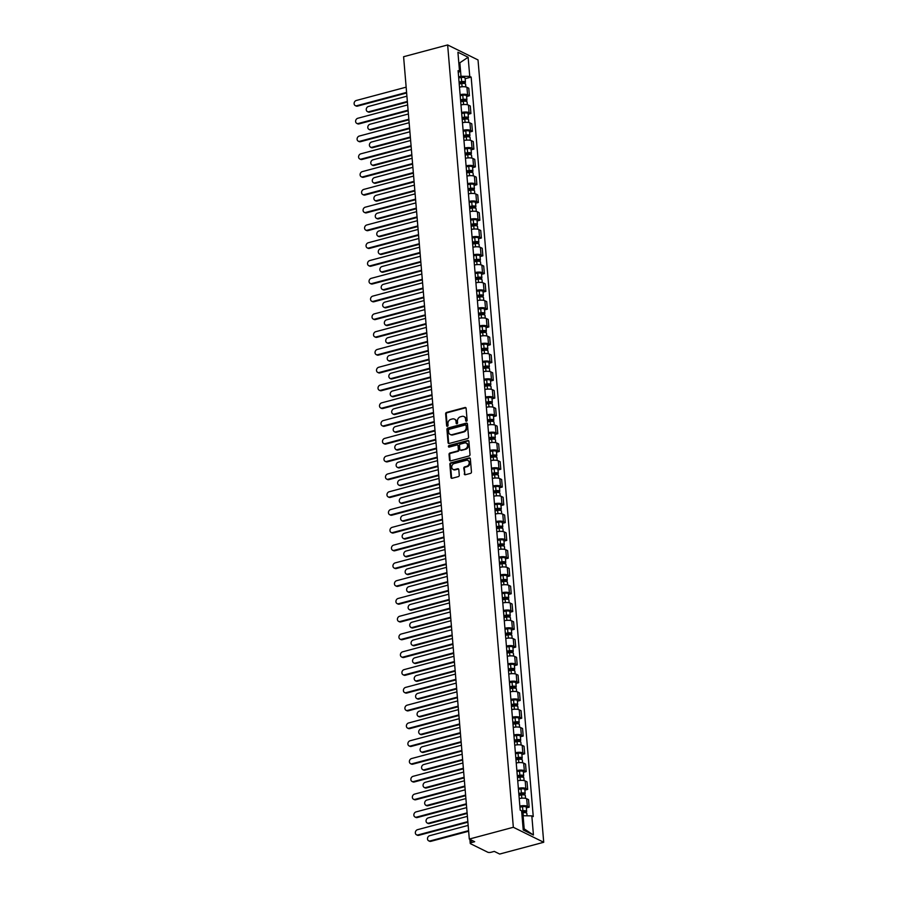 <?xml version="1.0" encoding="UTF-8"?>
<svg xmlns="http://www.w3.org/2000/svg" width="899" height="899" viewBox="0 0 899 899"><rect width="100%" height="100%" fill="white"/><g stroke="black" fill="none" stroke-linecap="round" stroke-linejoin="round"><path stroke-width="1.35" d="M466.469 421.215A0.832 0.685 -63.7 0 0 467.12 420.238L466.12 408.348A1.191 0.989 -63.7 0 0 464.997 407.505L446.556 412.439A1.191 0.989 -63.7 0 0 445.634 413.832L446.623 425.721A0.832 0.685 -63.7 0 0 448.062 425.339L447.938 423.8A3.81 3.158 -63.7 0 1 450.916 419.339L452.444 418.934A3.81 3.158 -63.7 0 1 454.433 419.103A3.81 3.158 -63.7 0 1 456.029 421.631L456.153 423.171A0.832 0.685 -63.7 0 0 457.591 422.788L457.456 421.249A3.81 3.158 -63.7 0 1 460.434 416.799L461.974 416.383A3.81 3.158 -63.7 0 1 463.963 416.552A3.81 3.158 -63.7 0 1 465.558 419.091L465.682 420.631A0.832 0.685 -63.7 0 0 466.469 421.215M464.244 473.908A1.191 0.989 -63.7 0 0 465.356 474.751L470.525 473.368A1.191 0.989 -63.7 0 0 471.458 471.975L470.357 458.771A1.191 0.989 -63.7 0 0 469.233 457.917L450.792 462.85A1.191 0.989 -63.7 0 0 449.86 464.244L450.972 477.448A1.191 0.989 -63.7 0 0 452.085 478.29L458.344 476.627A1.191 0.989 -63.7 0 0 459.265 475.234L458.793 469.581A1.191 0.989 -63.7 0 0 457.681 468.739L454.579 469.559A3.18 2.641 -63.7 0 1 454.074 463.581L466.21 460.333A3.18 2.641 -63.7 0 1 466.716 466.323L464.693 466.862A1.191 0.989 -63.7 0 0 463.76 468.255L464.85 474.2A1.191 0.989 -63.7 0 0 465.075 474.784M513.34 827.282L469.3 839.059L403.595 56.727L447.646 44.95L513.34 827.282L543.715 842.273L478.021 59.941L447.646 44.95M467.604 438.566A1.191 0.989 -63.7 0 0 468.536 437.172L467.435 423.968A1.191 0.989 -63.7 0 0 466.311 423.114L447.871 428.048A1.191 0.989 -63.7 0 0 446.938 429.441L448.05 442.645A1.191 0.989 -63.7 0 0 449.163 443.488L467.604 438.566M468.896 441.364L469.997 454.568A1.191 0.989 -63.7 0 1 469.064 455.962L450.624 460.895A1.191 0.989 -63.7 0 1 449.511 460.052L449.039 454.4A1.191 0.989 -63.7 0 1 449.961 453.006L457.445 451.006A1.191 0.989 -63.7 0 0 458.378 449.612L458.063 445.859A1.191 0.989 -63.7 0 0 456.939 445.016L449.152 447.095A0.832 0.685 -63.7 0 1 449.028 445.533L467.772 440.521A1.191 0.989 -63.7 0 1 468.896 441.364M469.3 839.059L474.672 841.711L471.436 842.577A2.427 0.798 175.2 0 0 470.233 843.386A2.427 0.798 175.2 0 0 470.559 843.734L487.752 852.218A2.427 0.798 175.2 0 0 491.056 852.263L494.293 851.398L499.675 854.05L543.715 842.273M460.119 94.698A5.574 1.832 -4.8 0 1 467.57 94.833L466.941 87.315A5.574 1.832 175.2 0 0 459.49 87.181M466.941 87.315L468.784 88.226L469.424 95.755L466.637 96.496M467.57 94.833L469.424 95.755M468.132 114.285L470.919 113.532L470.278 106.015L468.424 105.093A5.574 1.832 175.2 0 0 460.985 104.958M461.614 112.487A5.574 1.832 -4.8 0 1 469.064 112.622L470.919 113.532M469.615 132.063L472.413 131.321L471.773 123.792L469.919 122.882A5.574 1.832 175.2 0 0 462.479 122.747M463.109 130.276A5.574 1.832 -4.8 0 1 470.559 130.411L472.413 131.321M471.11 149.852L473.897 149.11L473.267 141.581L471.413 140.671A5.574 1.832 175.2 0 0 463.974 140.536M464.603 148.054A5.574 1.832 -4.8 0 1 472.054 148.189L473.897 149.11M472.604 167.641L475.391 166.888L474.762 159.37L472.908 158.449A5.574 1.832 175.2 0 0 465.468 158.325M466.098 165.843A5.574 1.832 -4.8 0 1 473.537 165.978L475.391 166.888M474.099 185.419L476.886 184.677L476.256 177.148L474.402 176.238A5.574 1.832 175.2 0 0 466.952 176.103M467.592 183.632A5.574 1.832 -4.8 0 1 475.032 183.767L476.886 184.677M475.593 203.208L478.38 202.466L477.751 194.937L475.897 194.027A5.574 1.832 175.2 0 0 468.446 193.892M469.087 201.421A5.574 1.832 -4.8 0 1 476.526 201.545L478.38 202.466M477.088 220.997L479.875 220.244L479.246 212.726L477.391 211.816A5.574 1.832 175.2 0 0 469.941 211.681M470.57 219.199A5.574 1.832 -4.8 0 1 478.021 219.334L479.875 220.244M478.583 238.786L481.37 238.033L480.74 230.515L478.886 229.593A5.574 1.832 175.2 0 0 471.436 229.459M472.065 236.988A5.574 1.832 -4.8 0 1 479.515 237.122L481.37 238.033M480.077 256.563L482.864 255.822L482.235 248.293L480.381 247.382A5.574 1.832 175.2 0 0 472.93 247.247M473.559 254.777A5.574 1.832 -4.8 0 1 481.01 254.911L482.864 255.822M481.572 274.352L484.359 273.611L483.718 266.082L481.875 265.171A5.574 1.832 175.2 0 0 474.425 265.036M475.054 272.554A5.574 1.832 -4.8 0 1 482.505 272.689L484.359 273.611M483.066 292.141L485.853 291.388L485.213 283.87L483.37 282.949A5.574 1.832 175.2 0 0 475.919 282.814M476.549 290.343A5.574 1.832 -4.8 0 1 483.999 290.478L485.853 291.388M484.55 309.919L487.348 309.177L486.707 301.648L484.853 300.738A5.574 1.832 175.2 0 0 477.414 300.603M478.043 308.132A5.574 1.832 -4.8 0 1 485.494 308.267L487.348 309.177M486.044 327.708L488.831 326.966L488.202 319.437L486.348 318.527A5.574 1.832 175.2 0 0 478.909 318.392M479.538 325.91A5.574 1.832 -4.8 0 1 486.988 326.045L488.831 326.966M487.539 345.497L490.326 344.744L489.697 337.226L487.842 336.305A5.574 1.832 175.2 0 0 480.403 336.181M481.032 343.699A5.574 1.832 -4.8 0 1 488.472 343.834L490.326 344.744M489.034 363.275L491.82 362.533L491.191 355.004L489.337 354.094A5.574 1.832 175.2 0 0 481.886 353.959M482.527 361.488A5.574 1.832 -4.8 0 1 489.966 361.623L491.82 362.533M490.528 381.064L493.315 380.322L492.686 372.793L490.832 371.883A5.574 1.832 175.2 0 0 483.381 371.748M484.022 379.277A5.574 1.832 -4.8 0 1 491.461 379.4L493.315 380.322M492.023 398.853L494.81 398.1L494.18 390.582L492.326 389.672A5.574 1.832 175.2 0 0 484.876 389.537M485.505 397.055A5.574 1.832 -4.8 0 1 492.955 397.189L494.81 398.1M493.517 416.63L496.304 415.889L495.675 408.371L493.821 407.449A5.574 1.832 175.2 0 0 486.37 407.314M487 414.844A5.574 1.832 -4.8 0 1 494.45 414.978L496.304 415.889M495.012 434.419L497.799 433.678L497.169 426.148L495.315 425.238A5.574 1.832 175.2 0 0 487.865 425.103M488.494 432.633A5.574 1.832 -4.8 0 1 495.945 432.767L497.799 433.678M496.506 452.208L499.293 451.467L498.664 443.937L496.81 443.027A5.574 1.832 175.2 0 0 489.359 442.892M489.989 450.41A5.574 1.832 -4.8 0 1 497.439 450.545L499.293 451.467M498.001 469.997L500.788 469.244L500.147 461.726L498.304 460.805A5.574 1.832 175.2 0 0 490.854 460.67M491.483 468.199A5.574 1.832 -4.8 0 1 498.934 468.334L500.788 469.244M499.496 487.775L502.283 487.033L501.642 479.504L499.788 478.594A5.574 1.832 175.2 0 0 492.349 478.459M492.978 485.988A5.574 1.832 -4.8 0 1 500.428 486.123L502.283 487.033M500.979 505.564L503.766 504.822L503.137 497.293L501.282 496.383A5.574 1.832 175.2 0 0 493.843 496.248M494.472 503.766A5.574 1.832 -4.8 0 1 501.923 503.901L503.766 504.822M502.474 523.353L505.26 522.6L504.631 515.082L502.777 514.161A5.574 1.832 175.2 0 0 495.338 514.026M495.967 521.555A5.574 1.832 -4.8 0 1 503.406 521.69L505.26 522.6M503.968 541.131L506.755 540.389L506.126 532.86L504.272 531.95A5.574 1.832 175.2 0 0 496.821 531.815M497.462 539.344A5.574 1.832 -4.8 0 1 504.901 539.479L506.755 540.389M505.463 558.92L508.25 558.178L507.62 550.649L505.766 549.739A5.574 1.832 175.2 0 0 498.316 549.604M498.956 557.122A5.574 1.832 -4.8 0 1 506.395 557.256L508.25 558.178M506.957 576.709L509.744 575.956L509.115 568.438L507.261 567.527A5.574 1.832 175.2 0 0 499.81 567.393M500.44 574.911A5.574 1.832 -4.8 0 1 507.89 575.045L509.744 575.956M508.452 594.486L511.239 593.745L510.61 586.227L508.755 585.305A5.574 1.832 175.2 0 0 501.305 585.17M501.934 592.699A5.574 1.832 -4.8 0 1 509.385 592.834L511.239 593.745M509.947 612.275L512.733 611.534L512.104 604.004L510.25 603.094A5.574 1.832 175.2 0 0 502.799 602.959M503.429 610.488A5.574 1.832 -4.8 0 1 510.879 610.623L512.733 611.534M511.441 630.064L514.228 629.322L513.599 621.793L511.745 620.883A5.574 1.832 175.2 0 0 504.294 620.748M504.923 628.266A5.574 1.832 -4.8 0 1 512.374 628.401L514.228 629.322M512.936 647.853L515.723 647.1L515.082 639.582L513.239 638.661A5.574 1.832 175.2 0 0 505.789 638.526M506.418 646.055A5.574 1.832 -4.8 0 1 513.868 646.19L515.723 647.1M514.43 665.631L517.217 664.889L516.577 657.36L514.722 656.45A5.574 1.832 175.2 0 0 507.283 656.315M507.913 663.844A5.574 1.832 -4.8 0 1 515.363 663.979L517.217 664.889M515.914 683.42L518.701 682.678L518.071 675.149L516.217 674.239A5.574 1.832 175.2 0 0 508.778 674.104M509.407 681.622A5.574 1.832 -4.8 0 1 516.858 681.757L518.701 682.678M517.408 701.209L520.195 700.456L519.566 692.938L517.712 692.016A5.574 1.832 175.2 0 0 510.272 691.882M510.902 699.411A5.574 1.832 -4.8 0 1 518.352 699.546L520.195 700.456M518.903 718.986L521.69 718.245L521.06 710.716L519.206 709.805A5.574 1.832 175.2 0 0 511.756 709.671M512.396 717.2A5.574 1.832 -4.8 0 1 519.836 717.335L521.69 718.245M520.397 736.775L523.184 736.034L522.555 728.505L520.701 727.594A5.574 1.832 175.2 0 0 513.25 727.46M513.891 734.977A5.574 1.832 -4.8 0 1 521.33 735.112L523.184 736.034M521.892 754.564L524.679 753.811L524.05 746.294L522.195 745.372A5.574 1.832 175.2 0 0 514.745 745.249M515.385 752.766A5.574 1.832 -4.8 0 1 522.825 752.901L524.679 753.811M523.387 772.342L526.173 771.6L525.544 764.083L523.69 763.161A5.574 1.832 175.2 0 0 516.24 763.026M516.869 770.555A5.574 1.832 -4.8 0 1 524.319 770.69L526.173 771.6M524.881 790.131L527.668 789.389L527.039 781.86L525.185 780.95A5.574 1.832 175.2 0 0 517.734 780.815M518.363 788.344A5.574 1.832 -4.8 0 1 525.814 788.468L527.668 789.389M526.376 807.92L529.163 807.178L528.533 799.649L526.679 798.739A5.574 1.832 175.2 0 0 519.229 798.604M519.858 806.122A5.574 1.832 -4.8 0 1 527.308 806.257L529.163 807.178M458.625 76.921L460.985 76.28L459.883 63.177L458.793 62.638M458.861 63.447L468.132 57.244L469.739 76.393L460.985 76.28M458.299 72.999L459.524 71.358L457.917 52.209L468.132 57.244M523.094 828.327L524.184 828.867L523.083 815.753L531.826 815.865L533.253 816.573L471.166 77.1L469.739 76.393M531.826 815.865L533.433 835.014L523.229 829.979L521.622 810.831L520.195 810.123L458.097 70.65L459.524 71.358M523.083 815.753L522.061 816.022M465.143 78.707L471.166 77.1M524.184 828.867L533.433 835.014M466.379 421.238A0.832 0.685 -63.7 0 1 466.289 420.923L466.165 419.383A3.81 3.158 -63.7 0 0 464.569 416.855A3.81 3.158 -63.7 0 0 464.255 416.72M454.725 419.271A3.81 3.158 -63.7 0 1 455.04 419.395A3.81 3.158 -63.7 0 1 456.636 421.934L456.759 423.474A0.832 0.685 -63.7 0 0 456.861 423.777M465.896 407.775A1.191 0.989 -63.7 0 0 465.603 407.809L447.163 412.742A1.191 0.989 -63.7 0 0 446.241 414.136L447.23 426.025A0.832 0.685 -63.7 0 0 447.331 426.328M467.199 423.384A1.191 0.989 -63.7 0 0 466.918 423.418L448.477 428.351A1.191 0.989 -63.7 0 0 447.545 429.744L448.657 442.949A1.191 0.989 -63.7 0 0 448.882 443.522M466.098 425.575A0.832 0.685 -63.7 0 0 465.311 424.991L449.129 429.317A0.832 0.685 -63.7 0 0 448.477 430.295L448.612 431.913A3.81 3.158 -63.7 0 0 450.208 434.453A3.81 3.158 -63.7 0 0 452.197 434.622L463.255 431.655A3.81 3.158 -63.7 0 0 466.233 427.205L466.098 425.575L466.705 425.879A0.832 0.685 -63.7 0 0 466.008 425.272M450.523 434.577A3.81 3.158 -63.7 0 0 450.815 434.745A3.81 3.158 -63.7 0 0 452.804 434.914L452.197 434.622M466.705 425.879L466.839 427.497A3.81 3.158 -63.7 0 1 463.862 431.958L452.804 434.914M457.838 445.286A1.191 0.989 -63.7 0 1 458.67 446.162L458.984 449.916A1.191 0.989 -63.7 0 1 458.052 451.309L450.579 453.31A1.191 0.989 -63.7 0 0 449.646 454.703L450.118 460.344A1.191 0.989 -63.7 0 0 450.343 460.929M468.66 440.791A1.191 0.989 -63.7 0 0 468.379 440.825L449.635 445.837A0.832 0.685 -63.7 0 0 449.073 447.118M465.21 448.927A3.18 2.641 -63.7 0 0 464.704 442.949L460.423 444.084A1.191 0.989 -63.7 0 0 459.49 445.477L459.805 449.23A1.191 0.989 -63.7 0 0 460.929 450.073L465.817 449.23A3.18 2.641 -63.7 0 0 466.648 443.263M460.648 450.107A1.191 0.989 -63.7 0 0 461.535 450.377L460.929 450.073M465.817 449.23L461.535 450.377M468.165 460.648A3.18 2.641 -63.7 0 1 467.323 466.615L465.3 467.154A1.191 0.989 -63.7 0 0 464.367 468.548L464.85 474.2M453.231 469.548A3.18 2.641 -63.7 0 0 455.186 469.862L454.579 469.559M458.569 469.008A1.191 0.989 -63.7 0 0 458.288 469.031L455.186 469.862M470.121 458.187A1.191 0.989 -63.7 0 0 469.84 458.22L451.399 463.154A1.191 0.989 -63.7 0 0 450.466 464.547L451.579 477.751A1.191 0.989 -63.7 0 0 451.804 478.324M459.22 83.944L461.805 83.517A3.034 1 -4.8 0 1 465.603 84.18L465.828 86.945M459.097 82.539L463.862 82.371L463.199 83.405M406.91 96.193L368.444 106.475A2.787 2.315 -63.7 0 0 368.893 111.723L407.359 101.441M459.052 82.011L461.637 81.584A3.034 1 -4.8 0 1 465.435 82.236A3.034 1 -4.8 0 1 463.94 83.236L463.951 83.438M458.715 77.898L461.299 77.483A3.034 1 -4.8 0 1 465.086 78.134L465.435 82.236M407.404 102.025L369.68 112.117A2.787 2.315 116.3 0 1 368.23 111.993L367.433 111.6M463.075 82.011L463.94 83.236M406.64 92.99L357.532 106.116A2.787 2.315 116.3 0 1 356.071 105.992L355.285 105.61A2.787 2.315 -63.7 0 0 356.734 105.734L406.595 92.395M406.157 87.158L356.296 100.486A2.787 2.315 -63.7 0 0 355.285 105.61M460.715 101.733L463.3 101.306A3.034 1 -4.8 0 1 467.087 101.958L467.323 104.734M460.591 100.317L465.356 100.16L464.682 101.194M408.404 113.982L369.938 124.264A2.787 2.315 -63.7 0 0 370.377 129.512L408.854 119.23M460.546 99.789L463.131 99.373A3.034 1 -4.8 0 1 466.929 100.025A3.034 1 -4.8 0 1 465.435 101.025L465.446 101.227M460.198 95.687L462.783 95.26A3.034 1 -4.8 0 1 466.581 95.923L466.929 100.025M408.899 119.814L371.175 129.894A2.787 2.315 116.3 0 1 369.714 129.771L368.927 129.389M464.569 99.8L465.435 101.025M462.21 119.511L464.794 119.095A3.034 1 -4.8 0 1 468.581 119.747L468.817 122.522M462.086 118.106L466.851 117.938L466.176 118.971M409.899 131.771L371.433 142.053A2.787 2.315 -63.7 0 0 371.871 147.29L410.337 137.008M462.041 117.578L464.626 117.151A3.034 1 -4.8 0 1 468.424 117.814A3.034 1 -4.8 0 1 466.918 118.814L466.941 119.005M461.693 113.476L464.277 113.049A3.034 1 -4.8 0 1 468.076 113.701L468.424 117.814M410.394 137.603L372.669 147.683A2.787 2.315 116.3 0 1 371.208 147.56L370.422 147.166M466.064 117.589L466.918 118.814M463.693 137.3L466.278 136.884A3.034 1 -4.8 0 1 470.076 137.536L470.312 140.3M463.581 135.895L468.345 135.727L467.671 136.76M411.394 149.549L372.928 159.831A2.787 2.315 -63.7 0 0 373.366 165.079L411.832 154.797M463.536 135.367L466.12 134.94A3.034 1 -4.8 0 1 469.919 135.592A3.034 1 -4.8 0 1 468.413 136.592L468.435 136.794M463.187 131.254L465.772 130.838A3.034 1 -4.8 0 1 469.57 131.49L469.919 135.592M411.888 155.381L374.164 165.472A2.787 2.315 116.3 0 1 372.703 165.349L371.916 164.955M467.559 135.367L468.413 136.592M408.135 110.768L359.027 123.905A2.787 2.315 116.3 0 1 357.566 123.781L356.779 123.388A2.787 2.315 -63.7 0 0 358.229 123.511L408.09 110.184M407.652 104.936L357.791 118.275A2.787 2.315 -63.7 0 0 356.779 123.388M409.629 128.557L360.51 141.694A2.787 2.315 116.3 0 1 359.061 141.57L358.274 141.177A2.787 2.315 -63.7 0 0 359.724 141.3L409.584 127.973M409.146 122.725L359.285 136.052A2.787 2.315 -63.7 0 0 358.274 141.177M411.124 146.346L362.005 159.471A2.787 2.315 116.3 0 1 360.555 159.348L359.769 158.966A2.787 2.315 -63.7 0 0 361.218 159.089L411.079 145.75M410.641 140.514L360.78 153.841A2.787 2.315 -63.7 0 0 359.769 158.966M465.188 155.089L467.772 154.662A3.034 1 -4.8 0 1 471.57 155.313L471.806 158.089M465.075 153.673L469.84 153.515L469.166 154.549M412.888 167.338L374.422 177.62A2.787 2.315 -63.7 0 0 374.861 182.868L413.326 172.586M465.03 153.145L467.615 152.729A3.034 1 -4.8 0 1 471.413 153.381A3.034 1 -4.8 0 1 469.907 154.381L469.93 154.583M464.682 149.043L467.266 148.627A3.034 1 -4.8 0 1 471.065 149.279L471.413 153.381M413.383 173.17L375.647 183.25A2.787 2.315 116.3 0 1 374.198 183.126L373.411 182.744M469.053 153.156L469.907 154.381M466.682 172.866L469.267 172.451A3.034 1 -4.8 0 1 473.065 173.102L473.301 175.878M466.57 171.462L471.334 171.293L470.66 172.338M414.383 185.127L375.917 195.409A2.787 2.315 -63.7 0 0 376.355 200.646L414.821 190.363M466.525 170.934L469.109 170.507A3.034 1 -4.8 0 1 472.908 171.17A3.034 1 -4.8 0 1 471.402 172.17L471.424 172.361M466.176 166.832L468.761 166.405A3.034 1 -4.8 0 1 472.559 167.057L472.908 171.17M414.877 190.959L377.142 201.039A2.787 2.315 116.3 0 1 375.692 200.915L374.905 200.522M470.548 170.945L471.402 172.17M412.619 164.124L363.499 177.26A2.787 2.315 116.3 0 1 362.05 177.137L361.263 176.743A2.787 2.315 -63.7 0 0 362.713 176.867L412.574 163.539M412.124 158.291L362.275 171.63A2.787 2.315 -63.7 0 0 361.263 176.743M414.113 181.913L364.994 195.049A2.787 2.315 116.3 0 1 363.544 194.926L362.758 194.532A2.787 2.315 -63.7 0 0 364.207 194.656L414.068 181.328M413.619 176.08L363.769 189.408A2.787 2.315 -63.7 0 0 362.758 194.532M468.177 190.655L470.761 190.24A3.034 1 -4.8 0 1 474.56 190.891L474.796 193.656M468.064 189.251L472.829 189.082L472.155 190.116M415.877 202.904L377.411 213.187A2.787 2.315 -63.7 0 0 377.85 218.435L416.316 208.152M468.019 188.723L470.604 188.296A3.034 1 -4.8 0 1 474.402 188.947A3.034 1 -4.8 0 1 472.896 189.959L472.919 190.15M467.671 184.61L470.256 184.194A3.034 1 -4.8 0 1 474.054 184.846L474.402 188.947M416.361 208.737L378.636 218.828A2.787 2.315 116.3 0 1 377.187 218.704L376.4 218.311M472.042 188.723L472.896 189.959M469.671 208.444L472.256 208.017A3.034 1 -4.8 0 1 476.054 208.669L476.29 211.445M469.559 207.04L474.324 206.871L473.649 207.905M417.372 220.693L378.906 230.976A2.787 2.315 -63.7 0 0 379.344 236.223L417.81 225.941M469.514 206.5L472.099 206.085A3.034 1 -4.8 0 1 475.886 206.736A3.034 1 -4.8 0 1 474.391 207.736L474.402 207.939M469.166 202.399L471.75 201.983A3.034 1 -4.8 0 1 475.549 202.635L475.886 206.736M417.855 226.526L380.131 236.617A2.787 2.315 116.3 0 1 378.681 236.493L377.895 236.1M473.526 206.512L474.391 207.736M471.166 226.233L473.751 225.806A3.034 1 -4.8 0 1 477.549 226.458L477.785 229.234M471.042 224.817L475.818 224.649L475.144 225.694M418.867 238.482L380.401 248.765A2.787 2.315 -63.7 0 0 380.839 254.012L419.305 243.719M470.997 224.289L473.582 223.873A3.034 1 -4.8 0 1 477.38 224.525A3.034 1 -4.8 0 1 475.886 225.525L475.897 225.716M470.66 220.188L473.245 219.761A3.034 1 -4.8 0 1 477.043 220.412L477.38 224.525M419.35 244.314L381.626 254.395A2.787 2.315 116.3 0 1 380.176 254.271L379.378 253.889M475.02 224.3L475.886 225.525M472.66 244.011L475.245 243.595A3.034 1 -4.8 0 1 479.043 244.247L479.268 247.011M472.537 242.606L477.313 242.438L476.639 243.472M420.361 256.26L381.895 266.553A2.787 2.315 -63.7 0 0 382.333 271.79L420.799 261.508M472.492 242.078L475.077 241.651A3.034 1 -4.8 0 1 478.875 242.303A3.034 1 -4.8 0 1 477.38 243.314L477.391 243.505M472.155 237.977L474.739 237.55A3.034 1 -4.8 0 1 478.538 238.201L478.875 242.303M420.844 262.092L383.12 272.183A2.787 2.315 116.3 0 1 381.67 272.06L380.873 271.667M476.515 242.089L477.38 243.314M474.155 261.8L476.74 261.373A3.034 1 -4.8 0 1 480.538 262.036L480.763 264.8M474.031 260.395L478.796 260.227L478.133 261.261M421.845 274.049L383.379 284.331A2.787 2.315 -63.7 0 0 383.828 289.579L422.294 279.297M473.987 259.867L476.571 259.44A3.034 1 -4.8 0 1 480.369 260.092A3.034 1 -4.8 0 1 478.875 261.092L478.886 261.294M473.649 255.754L476.234 255.338A3.034 1 -4.8 0 1 480.021 255.99L480.369 260.092M422.339 279.881L384.615 289.972A2.787 2.315 116.3 0 1 383.165 289.849L382.367 289.456M478.01 259.867L478.875 261.092M475.65 279.589L478.234 279.162A3.034 1 -4.8 0 1 482.033 279.814L482.257 282.589M475.526 278.173L480.291 278.016L479.617 279.05M423.339 291.838L384.873 302.12A2.787 2.315 -63.7 0 0 385.323 307.368L423.789 297.086M475.481 277.645L478.066 277.229A3.034 1 -4.8 0 1 481.864 277.881A3.034 1 -4.8 0 1 480.369 278.881L480.381 279.083M475.144 273.543L477.729 273.116A3.034 1 -4.8 0 1 481.516 273.779L481.864 277.881M423.834 297.67L386.109 307.75A2.787 2.315 116.3 0 1 384.648 307.627L383.862 307.244M479.504 277.656L480.369 278.881M477.144 297.367L479.729 296.951A3.034 1 -4.8 0 1 483.516 297.603L483.752 300.378M477.021 295.962L481.785 295.793L481.111 296.827M424.834 309.627L386.368 319.909A2.787 2.315 -63.7 0 0 386.806 325.146L425.272 314.864M476.976 295.434L479.56 295.007A3.034 1 -4.8 0 1 483.359 295.67A3.034 1 -4.8 0 1 481.864 296.67L481.875 296.861M476.627 291.332L479.212 290.905A3.034 1 -4.8 0 1 483.01 291.557L483.359 295.67M425.328 315.448L387.604 325.539A2.787 2.315 116.3 0 1 386.143 325.416L385.356 325.022M480.999 295.445L481.864 296.67M478.628 315.156L481.212 314.74A3.034 1 -4.8 0 1 485.011 315.392L485.246 318.156M478.515 313.751L483.28 313.582L482.606 314.616M426.328 327.405L387.862 337.687A2.787 2.315 -63.7 0 0 388.301 342.935L426.767 332.652M478.47 313.223L481.055 312.796A3.034 1 -4.8 0 1 484.853 313.448A3.034 1 -4.8 0 1 483.347 314.448L483.37 314.65M478.122 309.11L480.707 308.694A3.034 1 -4.8 0 1 484.505 309.346L484.853 313.448M426.823 333.237L389.098 343.328A2.787 2.315 116.3 0 1 387.638 343.204L386.851 342.811M482.493 313.223L483.347 314.448M415.608 199.702L366.489 212.827A2.787 2.315 116.3 0 1 365.039 212.703L364.241 212.321A2.787 2.315 -63.7 0 0 365.702 212.445L415.552 199.117M415.113 193.869L365.264 207.197A2.787 2.315 -63.7 0 0 364.241 212.321M417.102 217.491L367.983 230.616A2.787 2.315 116.3 0 1 366.534 230.492L365.736 230.099A2.787 2.315 -63.7 0 0 367.197 230.223L417.046 216.895M416.608 211.658L366.758 224.986A2.787 2.315 -63.7 0 0 365.736 230.099M418.597 235.268L369.478 248.405A2.787 2.315 116.3 0 1 368.028 248.281L367.23 247.888A2.787 2.315 -63.7 0 0 368.691 248.012L418.541 234.684M418.102 229.436L368.242 242.764A2.787 2.315 -63.7 0 0 367.23 247.888M420.091 253.057L370.972 266.183A2.787 2.315 116.3 0 1 369.511 266.07L368.725 265.677A2.787 2.315 -63.7 0 0 370.186 265.801L420.035 252.473M419.597 247.225L369.736 260.553A2.787 2.315 -63.7 0 0 368.725 265.677M421.575 270.846L372.467 283.972A2.787 2.315 116.3 0 1 371.006 283.848L370.219 283.466A2.787 2.315 -63.7 0 0 371.669 283.59L421.53 270.251M421.092 265.014L371.231 278.342A2.787 2.315 -63.7 0 0 370.219 283.466M423.069 288.624L373.962 301.761A2.787 2.315 116.3 0 1 372.501 301.637L371.714 301.244A2.787 2.315 -63.7 0 0 373.164 301.367L423.024 288.04M422.586 282.792L372.725 296.131A2.787 2.315 -63.7 0 0 371.714 301.244M424.564 306.413L375.445 319.55A2.787 2.315 116.3 0 1 373.995 319.426L373.209 319.033A2.787 2.315 -63.7 0 0 374.658 319.156L424.519 305.829M424.081 300.581L374.22 313.908A2.787 2.315 -63.7 0 0 373.209 319.033M426.059 324.202L376.939 337.327A2.787 2.315 116.3 0 1 375.49 337.204L374.703 336.822A2.787 2.315 -63.7 0 0 376.153 336.945L426.014 323.606M425.575 318.37L375.715 331.697A2.787 2.315 -63.7 0 0 374.703 336.822M480.122 332.945L482.707 332.518A3.034 1 -4.8 0 1 486.505 333.169L486.741 335.945M480.01 331.529L484.775 331.371L484.1 332.405M427.823 345.194L389.357 355.476A2.787 2.315 -63.7 0 0 389.795 360.724L428.261 350.441M479.965 331.001L482.549 330.585A3.034 1 -4.8 0 1 486.348 331.237A3.034 1 -4.8 0 1 484.842 332.237L484.864 332.439M479.617 326.899L482.201 326.483A3.034 1 -4.8 0 1 485.999 327.135L486.348 331.237M428.317 351.026L390.582 361.106A2.787 2.315 116.3 0 1 389.132 360.982L388.346 360.6M483.988 331.012L484.842 332.237M481.617 350.722L484.201 350.307A3.034 1 -4.8 0 1 488 350.958L488.236 353.734M481.504 349.318L486.269 349.149L485.595 350.194M429.317 362.982L390.851 373.265A2.787 2.315 -63.7 0 0 391.29 378.501L429.756 368.219M481.459 348.79L484.044 348.363A3.034 1 -4.8 0 1 487.842 349.026A3.034 1 -4.8 0 1 486.337 350.026L486.359 350.217M481.111 344.688L483.696 344.261A3.034 1 -4.8 0 1 487.494 344.913L487.842 349.026M429.812 368.815L392.076 378.895A2.787 2.315 116.3 0 1 390.627 378.771L389.84 378.378M485.482 348.801L486.337 350.026M483.111 368.511L485.696 368.096A3.034 1 -4.8 0 1 489.494 368.747L489.73 371.512M482.999 367.107L487.764 366.938L487.089 367.972M430.812 380.76L392.346 391.043A2.787 2.315 -63.7 0 0 392.784 396.29L431.25 386.008M482.954 366.578L485.539 366.151A3.034 1 -4.8 0 1 489.337 366.803A3.034 1 -4.8 0 1 487.831 367.815L487.854 368.006M482.606 362.466L485.19 362.05A3.034 1 -4.8 0 1 488.989 362.702L489.337 366.803M431.295 386.592L393.571 396.684A2.787 2.315 116.3 0 1 392.121 396.56L391.335 396.167M486.977 366.578L487.831 367.815M484.606 386.3L487.191 385.873A3.034 1 -4.8 0 1 490.989 386.525L491.225 389.301M484.494 384.896L489.258 384.727L488.584 385.761M432.307 398.549L393.841 408.831A2.787 2.315 -63.7 0 0 394.279 414.079L432.745 403.797M484.449 384.356L487.033 383.94A3.034 1 -4.8 0 1 490.82 384.592A3.034 1 -4.8 0 1 489.326 385.592L489.348 385.795M484.1 380.255L486.685 379.839A3.034 1 -4.8 0 1 490.483 380.491L490.82 384.592M432.79 404.381L395.066 414.473A2.787 2.315 116.3 0 1 393.616 414.349L392.829 413.956M488.472 384.367L489.326 385.592M486.101 404.089L488.685 403.662A3.034 1 -4.8 0 1 492.483 404.314L492.719 407.09M485.977 402.673L490.753 402.505L490.079 403.55M433.801 416.338L395.335 426.62A2.787 2.315 -63.7 0 0 395.774 431.868L434.239 421.575M485.932 402.145L488.528 401.729A3.034 1 -4.8 0 1 492.315 402.381A3.034 1 -4.8 0 1 490.82 403.381L490.832 403.572M485.595 398.043L488.179 397.616A3.034 1 -4.8 0 1 491.978 398.268L492.315 402.381M434.284 422.17L396.56 432.25A2.787 2.315 116.3 0 1 395.111 432.127L394.324 431.745M489.955 402.156L490.82 403.381M487.595 421.867L490.18 421.451A3.034 1 -4.8 0 1 493.978 422.103L494.203 424.867M487.472 420.462L492.247 420.294L491.573 421.328M435.296 434.116L396.83 444.409A2.787 2.315 -63.7 0 0 397.268 449.646L435.734 439.364M487.427 419.934L490.011 419.507A3.034 1 -4.8 0 1 493.809 420.159A3.034 1 -4.8 0 1 492.315 421.17L492.326 421.361M487.089 415.832L489.674 415.405A3.034 1 -4.8 0 1 493.472 416.057L493.809 420.159M435.779 439.948L398.055 450.039A2.787 2.315 116.3 0 1 396.605 449.916L395.807 449.522M491.45 419.945L492.315 421.17M489.09 439.656L491.674 439.229A3.034 1 -4.8 0 1 495.473 439.892L495.697 442.656M488.966 438.251L493.742 438.083L493.068 439.117M436.779 451.905L398.313 462.187A2.787 2.315 -63.7 0 0 398.763 467.435L437.229 457.153M488.921 437.712L491.506 437.296A3.034 1 -4.8 0 1 495.304 437.948A3.034 1 -4.8 0 1 493.809 438.948L493.821 439.15M488.584 433.61L491.169 433.194A3.034 1 -4.8 0 1 494.956 433.846L495.304 437.948M437.274 457.737L399.549 467.828A2.787 2.315 116.3 0 1 398.1 467.705L397.302 467.311M492.944 437.723L493.809 438.948M490.584 457.445L493.169 457.018A3.034 1 -4.8 0 1 496.967 457.67L497.192 460.445M490.461 456.029L495.225 455.872L494.562 456.906M438.274 469.694L399.808 479.976A2.787 2.315 -63.7 0 0 400.257 485.224L438.723 474.93M490.416 455.501L493 455.085A3.034 1 -4.8 0 1 496.799 455.737A3.034 1 -4.8 0 1 495.304 456.737L495.315 456.939M490.079 451.399L492.663 450.972A3.034 1 -4.8 0 1 496.45 451.635L496.799 455.737M438.768 475.526L401.044 485.606A2.787 2.315 116.3 0 1 399.594 485.482L398.796 485.1M494.439 455.512L495.304 456.737M492.079 475.223L494.664 474.807A3.034 1 -4.8 0 1 498.451 475.459L498.687 478.234M491.955 473.818L496.72 473.649L496.046 474.683M439.768 487.472L401.302 497.765A2.787 2.315 -63.7 0 0 401.741 503.002L440.207 492.719M491.91 473.29L494.495 472.863A3.034 1 -4.8 0 1 498.293 473.515A3.034 1 -4.8 0 1 496.799 474.526L496.81 474.717M491.562 469.188L494.147 468.761A3.034 1 -4.8 0 1 497.945 469.413L498.293 473.515M440.263 493.304L402.538 503.395A2.787 2.315 116.3 0 1 401.078 503.271L400.291 502.878M495.933 473.301L496.799 474.526M493.562 493.012L496.158 492.596A3.034 1 -4.8 0 1 499.945 493.248L500.181 496.012M493.45 491.607L498.215 491.438L497.54 492.472M441.263 505.26L402.797 515.543A2.787 2.315 -63.7 0 0 403.235 520.791L441.701 510.508M493.405 491.079L495.99 490.652A3.034 1 -4.8 0 1 499.788 491.303A3.034 1 -4.8 0 1 498.282 492.304L498.304 492.506M493.057 486.966L495.641 486.55A3.034 1 -4.8 0 1 499.439 487.202L499.788 491.303M441.757 511.093L404.033 521.184A2.787 2.315 116.3 0 1 402.572 521.06L401.786 520.667M497.428 491.079L498.282 492.304M495.057 510.801L497.641 510.374A3.034 1 -4.8 0 1 501.44 511.025L501.676 513.801M494.944 509.385L499.709 509.227L499.035 510.261M442.757 523.049L404.292 533.332A2.787 2.315 -63.7 0 0 404.73 538.58L443.196 528.297M494.899 508.856L497.484 508.441A3.034 1 -4.8 0 1 501.282 509.092A3.034 1 -4.8 0 1 499.777 510.093L499.799 510.295M494.551 504.755L497.136 504.339A3.034 1 -4.8 0 1 500.934 504.991L501.282 509.092M443.252 528.882L405.528 538.962A2.787 2.315 116.3 0 1 404.067 538.838L403.28 538.456M498.923 508.868L499.777 510.093M496.551 528.578L499.136 528.163A3.034 1 -4.8 0 1 502.934 528.814L503.17 531.59M496.439 527.174L501.204 527.005L500.529 528.05M444.252 540.838L405.786 551.121A2.787 2.315 -63.7 0 0 406.224 556.357L444.69 546.075M496.394 526.645L498.979 526.218A3.034 1 -4.8 0 1 502.777 526.881A3.034 1 -4.8 0 1 501.271 527.882L501.294 528.073M496.046 522.544L498.63 522.117A3.034 1 -4.8 0 1 502.429 522.769L502.777 526.881M444.747 546.671L407.011 556.751A2.787 2.315 116.3 0 1 405.561 556.627L404.775 556.234M500.417 526.657L501.271 527.882M498.046 546.367L500.631 545.951A3.034 1 -4.8 0 1 504.429 546.603L504.665 549.368M497.934 544.963L502.698 544.794L502.024 545.828M445.747 558.616L407.281 568.898A2.787 2.315 -63.7 0 0 407.719 574.146L446.185 563.864M497.889 544.434L500.473 544.007A3.034 1 -4.8 0 1 504.272 544.659A3.034 1 -4.8 0 1 502.766 545.671L502.788 545.862M497.54 540.321L500.125 539.906A3.034 1 -4.8 0 1 503.923 540.557L504.272 544.659M446.23 564.448L408.506 574.54A2.787 2.315 116.3 0 1 407.056 574.416L406.269 574.023M501.912 544.434L502.766 545.671M499.541 564.156L502.125 563.729A3.034 1 -4.8 0 1 505.923 564.381L506.159 567.157M499.428 562.752L504.193 562.583L503.519 563.617M447.241 576.405L408.775 586.687A2.787 2.315 -63.7 0 0 409.214 591.935L447.68 581.653M499.383 562.212L501.968 561.796A3.034 1 -4.8 0 1 505.755 562.448A3.034 1 -4.8 0 1 504.26 563.448L504.283 563.651M499.035 558.11L501.62 557.695A3.034 1 -4.8 0 1 505.418 558.346L505.755 562.448M447.724 582.237L410 592.329A2.787 2.315 116.3 0 1 408.551 592.205L407.764 591.812M503.406 562.223L504.26 563.448M501.035 581.945L503.62 581.518A3.034 1 -4.8 0 1 507.418 582.17L507.654 584.946M500.912 580.529L505.688 580.361L505.013 581.406M448.736 594.194L410.27 604.476A2.787 2.315 -63.7 0 0 410.708 609.724L449.174 599.431M500.878 580.001L503.462 579.585A3.034 1 -4.8 0 1 507.25 580.237A3.034 1 -4.8 0 1 505.755 581.237L505.766 581.428M500.529 575.899L503.114 575.472A3.034 1 -4.8 0 1 506.912 576.124L507.25 580.237M449.219 600.026L411.495 610.106A2.787 2.315 116.3 0 1 410.045 609.983L409.259 609.601M504.89 580.012L505.755 581.237M427.553 341.98L378.434 355.116A2.787 2.315 116.3 0 1 376.984 354.993L376.198 354.599A2.787 2.315 -63.7 0 0 377.647 354.723L427.508 341.395M427.07 336.147L377.209 349.486A2.787 2.315 -63.7 0 0 376.198 354.599M429.048 359.769L379.929 372.905A2.787 2.315 116.3 0 1 378.479 372.782L377.692 372.388A2.787 2.315 -63.7 0 0 379.142 372.512L429.003 359.184M428.553 353.936L378.704 367.264A2.787 2.315 -63.7 0 0 377.692 372.388M430.542 377.558L381.423 390.683A2.787 2.315 116.3 0 1 379.974 390.559L379.187 390.177A2.787 2.315 -63.7 0 0 380.637 390.301L430.497 376.973M430.048 371.725L380.198 385.053A2.787 2.315 -63.7 0 0 379.187 390.177M432.037 395.346L382.918 408.472A2.787 2.315 116.3 0 1 381.468 408.348L380.67 407.955A2.787 2.315 -63.7 0 0 382.131 408.079L431.981 394.751M431.542 389.514L381.693 402.842A2.787 2.315 -63.7 0 0 380.67 407.955M433.532 413.124L384.412 426.261A2.787 2.315 116.3 0 1 382.963 426.137L382.165 425.744A2.787 2.315 -63.7 0 0 383.626 425.868L433.475 412.54M433.037 407.292L383.176 420.62A2.787 2.315 -63.7 0 0 382.165 425.744M435.026 430.913L385.907 444.039A2.787 2.315 116.3 0 1 384.457 443.915L383.659 443.533A2.787 2.315 -63.7 0 0 385.12 443.657L434.97 430.329M434.532 425.081L384.671 438.409A2.787 2.315 -63.7 0 0 383.659 443.533M436.521 448.702L387.402 461.828A2.787 2.315 116.3 0 1 385.941 461.704L385.154 461.322A2.787 2.315 -63.7 0 0 386.604 461.445L436.464 448.107M436.026 442.87L386.165 456.198A2.787 2.315 -63.7 0 0 385.154 461.322M438.004 466.48L388.896 479.617A2.787 2.315 116.3 0 1 387.435 479.493L386.649 479.1A2.787 2.315 -63.7 0 0 388.098 479.223L437.959 465.896M437.521 460.648L387.66 473.987A2.787 2.315 -63.7 0 0 386.649 479.1M439.499 484.269L390.391 497.405A2.787 2.315 116.3 0 1 388.93 497.282L388.143 496.889A2.787 2.315 -63.7 0 0 389.593 497.012L439.454 483.684M439.015 478.437L389.155 491.764A2.787 2.315 -63.7 0 0 388.143 496.889M440.993 502.058L391.874 515.183A2.787 2.315 116.3 0 1 390.424 515.06L389.638 514.678A2.787 2.315 -63.7 0 0 391.087 514.801L440.948 501.462M440.51 496.226L390.649 509.553A2.787 2.315 -63.7 0 0 389.638 514.678M442.488 519.836L393.369 532.972A2.787 2.315 116.3 0 1 391.919 532.849L391.132 532.455A2.787 2.315 -63.7 0 0 392.582 532.579L442.443 519.251M442.005 514.003L392.144 527.342A2.787 2.315 -63.7 0 0 391.132 532.455M443.982 537.624L394.863 550.761A2.787 2.315 116.3 0 1 393.414 550.638L392.627 550.244A2.787 2.315 -63.7 0 0 394.077 550.368L443.937 537.04M443.488 531.792L393.638 545.12A2.787 2.315 -63.7 0 0 392.627 550.244M445.477 555.413L396.358 568.539A2.787 2.315 116.3 0 1 394.908 568.415L394.122 568.033A2.787 2.315 -63.7 0 0 395.571 568.157L445.432 554.829M444.983 549.581L395.133 562.909A2.787 2.315 -63.7 0 0 394.122 568.033M446.972 573.202L397.852 586.328A2.787 2.315 116.3 0 1 396.403 586.204L395.605 585.811A2.787 2.315 -63.7 0 0 397.066 585.934L446.915 572.607M446.477 567.37L396.628 580.698A2.787 2.315 -63.7 0 0 395.605 585.811M448.466 590.98L399.347 604.117A2.787 2.315 116.3 0 1 397.897 603.993L397.1 603.6A2.787 2.315 -63.7 0 0 398.56 603.723L448.41 590.396M447.972 585.148L398.111 598.476A2.787 2.315 -63.7 0 0 397.1 603.6M502.53 599.723L505.114 599.307A3.034 1 -4.8 0 1 508.913 599.959L509.137 602.723M502.406 598.318L507.182 598.15L506.508 599.184M450.23 611.972L411.764 622.265A2.787 2.315 -63.7 0 0 412.203 627.502L450.669 617.22M502.361 597.79L504.946 597.363A3.034 1 -4.8 0 1 508.744 598.015A3.034 1 -4.8 0 1 507.25 599.026L507.261 599.217M502.024 593.688L504.609 593.261A3.034 1 -4.8 0 1 508.407 593.913L508.744 598.015M450.714 617.804L412.989 627.895A2.787 2.315 116.3 0 1 411.54 627.772L410.742 627.378M506.384 597.801L507.25 599.026M449.961 608.769L400.842 621.894A2.787 2.315 116.3 0 1 399.392 621.771L398.594 621.389A2.787 2.315 -63.7 0 0 400.055 621.512L449.905 608.185M449.466 602.937L399.606 616.264A2.787 2.315 -63.7 0 0 398.594 621.389M504.024 617.512L506.609 617.085A3.034 1 -4.8 0 1 510.407 617.748L510.632 620.512M503.901 616.107L508.677 615.939L508.002 616.972M451.725 629.761L413.248 640.043A2.787 2.315 -63.7 0 0 413.697 645.291L452.163 635.009M503.856 615.568L506.44 615.152A3.034 1 -4.8 0 1 510.239 615.804A3.034 1 -4.8 0 1 508.744 616.804L508.755 617.006M503.519 611.466L506.103 611.05A3.034 1 -4.8 0 1 509.902 611.702L510.239 615.804M452.208 635.593L414.484 645.684A2.787 2.315 116.3 0 1 413.034 645.561L412.236 645.167M507.879 615.579L508.744 616.804M451.455 626.558L402.336 639.683A2.787 2.315 116.3 0 1 400.875 639.56L400.089 639.167A2.787 2.315 -63.7 0 0 401.538 639.29L451.399 625.962M450.961 620.726L401.1 634.053A2.787 2.315 -63.7 0 0 400.089 639.167M505.519 635.301L508.104 634.874A3.034 1 -4.8 0 1 511.902 635.526L512.127 638.301M505.395 633.885L510.16 633.728L509.497 634.761M453.208 647.55L414.742 657.832A2.787 2.315 -63.7 0 0 415.192 663.08L453.658 652.786M505.35 633.357L507.935 632.941A3.034 1 -4.8 0 1 511.733 633.593A3.034 1 -4.8 0 1 510.239 634.593L510.25 634.795M505.013 629.255L507.598 628.828A3.034 1 -4.8 0 1 511.385 629.491L511.733 633.593M453.703 653.382L415.979 663.462A2.787 2.315 116.3 0 1 414.529 663.338L413.731 662.956M509.373 633.368L510.239 634.593M452.939 644.336L403.831 657.472A2.787 2.315 116.3 0 1 402.37 657.349L401.583 656.955A2.787 2.315 -63.7 0 0 403.033 657.079L452.894 643.751M452.455 638.504L402.595 651.831A2.787 2.315 -63.7 0 0 401.583 656.955M507.014 653.079L509.598 652.663A3.034 1 -4.8 0 1 513.385 653.315L513.621 656.09M506.89 651.674L511.655 651.505L510.98 652.539M454.703 665.327L416.237 675.621A2.787 2.315 -63.7 0 0 416.675 680.858L455.152 670.575M506.845 651.146L509.43 650.719A3.034 1 -4.8 0 1 513.228 651.37A3.034 1 -4.8 0 1 511.733 652.382L511.745 652.573M506.497 647.044L509.081 646.617A3.034 1 -4.8 0 1 512.88 647.269L513.228 651.37M455.197 671.16L417.473 681.251A2.787 2.315 116.3 0 1 416.012 681.127L415.226 680.734M510.868 651.157L511.733 652.382M454.433 662.125L405.325 675.261A2.787 2.315 116.3 0 1 403.865 675.138L403.078 674.744A2.787 2.315 -63.7 0 0 404.528 674.868L454.388 661.54M453.95 656.292L404.089 669.62A2.787 2.315 -63.7 0 0 403.078 674.744M508.508 670.868L511.093 670.452A3.034 1 -4.8 0 1 514.88 671.104L515.116 673.868M508.385 669.463L513.149 669.294L512.475 670.328M456.198 683.116L417.732 693.399A2.787 2.315 -63.7 0 0 418.17 698.647L456.636 688.364M508.34 668.935L510.924 668.508A3.034 1 -4.8 0 1 514.722 669.159A3.034 1 -4.8 0 1 513.217 670.16L513.239 670.362M507.991 664.822L510.576 664.406A3.034 1 -4.8 0 1 514.374 665.058L514.722 669.159M456.692 688.949L418.968 699.04A2.787 2.315 116.3 0 1 417.507 698.916L416.72 698.523M512.363 668.935L513.217 670.16M455.928 679.914L406.809 693.039A2.787 2.315 116.3 0 1 405.359 692.915L404.572 692.533A2.787 2.315 -63.7 0 0 406.022 692.657L455.883 679.318M455.445 674.081L405.584 687.409A2.787 2.315 -63.7 0 0 404.572 692.533M509.991 688.656L512.576 688.229A3.034 1 -4.8 0 1 516.374 688.881L516.61 691.657M509.879 687.241L514.644 687.083L513.97 688.117M457.692 700.905L419.226 711.188A2.787 2.315 -63.7 0 0 419.664 716.436L458.13 706.153M509.834 686.712L512.419 686.297A3.034 1 -4.8 0 1 516.217 686.948A3.034 1 -4.8 0 1 514.711 687.949L514.734 688.151M509.486 682.611L512.07 682.195A3.034 1 -4.8 0 1 515.869 682.847L516.217 686.948M458.187 706.738L420.462 716.818A2.787 2.315 116.3 0 1 419.001 716.694L418.215 716.312M513.857 686.724L514.711 687.949M457.422 697.691L408.303 710.828A2.787 2.315 116.3 0 1 406.854 710.704L406.067 710.311A2.787 2.315 -63.7 0 0 407.517 710.435L457.377 697.107M456.939 691.859L407.078 705.198A2.787 2.315 -63.7 0 0 406.067 710.311M511.486 706.434L514.071 706.018A3.034 1 -4.8 0 1 517.869 706.67L518.105 709.446M511.374 705.03L516.138 704.861L515.464 705.906M459.187 718.694L420.721 728.977A2.787 2.315 -63.7 0 0 421.159 734.213L459.625 723.931M511.329 704.501L513.913 704.074A3.034 1 -4.8 0 1 517.712 704.737A3.034 1 -4.8 0 1 516.206 705.737L516.228 705.929M510.98 700.4L513.565 699.973A3.034 1 -4.8 0 1 517.363 700.624L517.712 704.737M459.681 724.527L421.946 734.607A2.787 2.315 116.3 0 1 420.496 734.483L419.709 734.09M515.352 704.513L516.206 705.737M458.917 715.48L409.798 728.617A2.787 2.315 116.3 0 1 408.348 728.493L407.562 728.1A2.787 2.315 -63.7 0 0 409.011 728.224L458.872 714.896M458.423 709.648L408.573 722.976A2.787 2.315 -63.7 0 0 407.562 728.1M512.981 724.223L515.565 723.807A3.034 1 -4.8 0 1 519.364 724.459L519.6 727.224M512.868 722.818L517.633 722.65L516.959 723.684M460.681 736.472L422.215 746.754A2.787 2.315 -63.7 0 0 422.654 752.002L461.12 741.72M512.823 722.29L515.408 721.863A3.034 1 -4.8 0 1 519.206 722.515A3.034 1 -4.8 0 1 517.7 723.526L517.723 723.717M512.475 718.177L515.06 717.762A3.034 1 -4.8 0 1 518.858 718.413L519.206 722.515M461.176 742.304L423.44 752.396A2.787 2.315 116.3 0 1 421.991 752.272L421.204 751.879M516.846 722.29L517.7 723.526M460.412 733.269L411.293 746.395A2.787 2.315 116.3 0 1 409.843 746.271L409.056 745.889A2.787 2.315 -63.7 0 0 410.506 746.013L460.367 732.674M459.917 727.437L410.068 740.765A2.787 2.315 -63.7 0 0 409.056 745.889M514.475 742.012L517.06 741.585A3.034 1 -4.8 0 1 520.858 742.237L521.094 745.013M514.363 740.607L519.128 740.439L518.453 741.473M462.176 754.261L423.71 764.543A2.787 2.315 -63.7 0 0 424.148 769.791L462.614 759.509M514.318 740.068L516.903 739.652A3.034 1 -4.8 0 1 520.701 740.304A3.034 1 -4.8 0 1 519.195 741.304L519.217 741.506M513.97 735.966L516.554 735.551A3.034 1 -4.8 0 1 520.352 736.202L520.701 740.304M462.659 760.093L424.935 770.185A2.787 2.315 116.3 0 1 423.485 770.061L422.699 769.668M518.341 740.079L519.195 741.304M461.906 751.047L412.787 764.184A2.787 2.315 116.3 0 1 411.337 764.06L410.54 763.667A2.787 2.315 -63.7 0 0 412 763.79L461.85 750.463M461.412 745.226L411.562 758.554A2.787 2.315 -63.7 0 0 410.54 763.667M515.97 759.801L518.554 759.374A3.034 1 -4.8 0 1 522.353 760.026L522.589 762.801M515.857 758.385L520.622 758.217L519.948 759.262M463.67 772.05L425.205 782.332A2.787 2.315 -63.7 0 0 425.643 787.58L464.109 777.287M515.812 757.857L518.397 757.441A3.034 1 -4.8 0 1 522.184 758.093A3.034 1 -4.8 0 1 520.69 759.093L520.701 759.284M515.464 753.755L518.049 753.328A3.034 1 -4.8 0 1 521.847 753.98L522.184 758.093M464.154 777.882L426.429 787.962A2.787 2.315 116.3 0 1 424.98 787.839L424.193 787.457M519.824 757.868L520.69 759.093M463.401 768.836L414.282 781.973A2.787 2.315 116.3 0 1 412.832 781.849L412.034 781.456A2.787 2.315 -63.7 0 0 413.495 781.579L463.345 768.252M462.906 763.004L413.057 776.331A2.787 2.315 -63.7 0 0 412.034 781.456M517.464 777.579L520.049 777.163A3.034 1 -4.8 0 1 523.847 777.815L524.083 780.579M517.341 776.174L522.117 776.006L521.442 777.039M465.165 789.828L426.699 800.121A2.787 2.315 -63.7 0 0 427.137 805.358L465.603 795.076M517.296 775.646L519.88 775.219A3.034 1 -4.8 0 1 523.679 775.871A3.034 1 -4.8 0 1 522.184 776.882L522.195 777.073M516.959 771.544L519.543 771.117A3.034 1 -4.8 0 1 523.342 771.769L523.679 775.871M465.648 795.66L427.924 805.751A2.787 2.315 116.3 0 1 426.474 805.628L425.677 805.234M521.319 775.657L522.184 776.882M464.895 786.625L415.776 799.75A2.787 2.315 116.3 0 1 414.327 799.627L413.529 799.245A2.787 2.315 -63.7 0 0 414.99 799.368L464.839 786.041M464.401 780.793L414.54 794.12A2.787 2.315 -63.7 0 0 413.529 799.245M518.959 795.368L521.544 794.941A3.034 1 -4.8 0 1 525.342 795.604L525.567 798.368M518.835 793.963L523.611 793.795L522.937 794.828M466.66 807.617L428.194 817.899A2.787 2.315 -63.7 0 0 428.632 823.147L467.098 812.865M518.79 793.424L521.375 793.008A3.034 1 -4.8 0 1 525.173 793.66A3.034 1 -4.8 0 1 523.679 794.66L523.69 794.862M518.453 789.322L521.038 788.906A3.034 1 -4.8 0 1 524.836 789.558L525.173 793.66M467.143 813.449L429.419 823.54A2.787 2.315 116.3 0 1 427.969 823.417L427.171 823.023M522.813 793.435L523.679 794.66M466.39 804.414L417.271 817.539A2.787 2.315 116.3 0 1 415.81 817.416L415.023 817.022A2.787 2.315 -63.7 0 0 416.473 817.146L466.334 803.818M465.896 798.582L416.035 811.909A2.787 2.315 -63.7 0 0 415.023 817.022M521.802 812.932L523.038 812.73A3.034 1 -4.8 0 1 526.836 813.381L527.039 815.809M521.678 811.527L525.095 811.572L524.432 812.617M468.143 825.406L429.677 835.688A2.787 2.315 -63.7 0 0 430.127 840.936L468.593 830.642M521.634 810.999L522.87 810.797A3.034 1 -4.8 0 1 526.668 811.449A3.034 1 -4.8 0 1 525.173 812.449L525.185 812.64M519.948 807.111L522.533 806.684A3.034 1 -4.8 0 1 526.32 807.347L526.668 811.449M468.637 831.238L430.913 841.318A2.787 2.315 116.3 0 1 429.464 841.194L428.666 840.812M524.308 811.224L525.173 812.449M467.873 822.192L418.765 835.328A2.787 2.315 116.3 0 1 417.305 835.205L416.518 834.811A2.787 2.315 -63.7 0 0 417.968 834.935L467.828 821.607M467.39 816.359L417.529 829.687A2.787 2.315 -63.7 0 0 416.518 834.811M525.814 788.468L525.185 780.95M524.319 770.69L523.69 763.161M522.825 752.901L522.195 745.372M521.33 735.112L520.701 727.594M519.836 717.335L519.206 709.805M518.352 699.546L517.712 692.016M516.858 681.757L516.217 674.239M515.363 663.979L514.722 656.45M513.868 646.19L513.239 638.661M512.374 628.401L511.745 620.883M510.879 610.623L510.25 603.094M509.385 592.834L508.755 585.305M507.89 575.045L507.261 567.527M506.395 557.256L505.766 549.739M504.901 539.479L504.272 531.95M503.406 521.69L502.777 514.161M501.923 503.901L501.282 496.383M500.428 486.123L499.788 478.594M498.934 468.334L498.304 460.805M497.439 450.545L496.81 443.027M495.945 432.767L495.315 425.238M494.45 414.978L493.821 407.449M492.955 397.189L492.326 389.672M491.461 379.4L490.832 371.883M489.966 361.623L489.337 354.094M488.472 343.834L487.842 336.305M486.988 326.045L486.348 318.527M485.494 308.267L484.853 300.738M483.999 290.478L483.37 282.949M482.505 272.689L481.875 265.171M481.01 254.911L480.381 247.382M479.515 237.122L478.886 229.593M478.021 219.334L477.391 211.816M476.526 201.545L475.897 194.027M475.032 183.767L474.402 176.238M473.537 165.978L472.908 158.449M472.054 148.189L471.413 140.671M470.559 130.411L469.919 122.882M469.064 112.622L468.424 105.093M527.308 806.257L526.679 798.739M471.222 840.014L471.436 842.577M466.165 419.383L465.558 419.091M456.759 423.474L456.153 423.171M456.636 421.934L456.029 421.631M447.23 426.025L446.623 425.721M446.241 414.136L445.634 413.832M447.163 412.742L446.556 412.439M465.603 407.809L464.997 407.505M466.289 420.923L465.682 420.631M448.657 442.949L448.05 442.645M447.545 429.744L446.938 429.441M448.477 428.351L447.871 428.048M466.918 423.418L466.311 423.114M463.862 431.958L463.255 431.655M466.839 427.497L466.233 427.205M450.118 460.344L449.511 460.052M449.646 454.703L449.039 454.4M450.579 453.31L449.961 453.006M458.052 451.309L457.445 451.006M458.984 449.916L458.378 449.612M458.67 446.162L458.063 445.859M449.635 445.837L449.028 445.533M468.379 440.825L467.772 440.521M464.367 468.548L463.76 468.255M465.3 467.154L464.693 466.862M467.323 466.615L466.716 466.323M458.288 469.031L457.681 468.739M451.579 477.751L450.972 477.448M450.466 464.547L449.86 464.244M451.399 463.154L450.792 462.85M469.84 458.22L469.233 457.917M461.805 83.517L462.075 86.765M461.299 77.483L461.637 81.584M369.68 112.117L368.893 111.723M356.734 105.734L357.532 106.116M463.3 101.306L463.569 104.542M462.783 95.26L463.131 99.373M371.175 129.894L370.377 129.512M464.794 119.095L465.064 122.331M464.277 113.049L464.626 117.151M372.669 147.683L371.871 147.29M466.278 136.884L466.559 140.12M465.772 130.838L466.12 134.94M374.164 165.472L373.366 165.079M358.229 123.511L359.027 123.905M359.724 141.3L360.51 141.694M361.218 159.089L362.005 159.471M467.772 154.662L468.053 157.909M467.266 148.627L467.615 152.729M375.647 183.25L374.861 182.868M469.267 172.451L469.536 175.687M468.761 166.405L469.109 170.507M377.142 201.039L376.355 200.646M362.713 176.867L363.499 177.26M364.207 194.656L364.994 195.049M470.761 190.24L471.031 193.476M470.256 184.194L470.604 188.296M378.636 218.828L377.85 218.435M472.256 208.017L472.526 211.265M471.75 201.983L472.099 206.085M380.131 236.617L379.344 236.223M473.751 225.806L474.02 229.043M473.245 219.761L473.582 223.873M381.626 254.395L380.839 254.012M475.245 243.595L475.515 246.832M474.739 237.55L475.077 241.651M383.12 272.183L382.333 271.79M476.74 261.373L477.009 264.621M476.234 255.338L476.571 259.44M384.615 289.972L383.828 289.579M478.234 279.162L478.504 282.398M477.729 273.116L478.066 277.229M386.109 307.75L385.323 307.368M479.729 296.951L479.999 300.187M479.212 290.905L479.56 295.007M387.604 325.539L386.806 325.146M481.212 314.74L481.493 317.976M480.707 308.694L481.055 312.796M389.098 343.328L388.301 342.935M365.702 212.445L366.489 212.827M367.197 230.223L367.983 230.616M368.691 248.012L369.478 248.405M370.186 265.801L370.972 266.183M371.669 283.59L372.467 283.972M373.164 301.367L373.962 301.761M374.658 319.156L375.445 319.55M376.153 336.945L376.939 337.327M482.707 332.518L482.988 335.765M482.201 326.483L482.549 330.585M390.582 361.106L389.795 360.724M484.201 350.307L484.471 353.543M483.696 344.261L484.044 348.363M392.076 378.895L391.29 378.501M485.696 368.096L485.966 371.332M485.19 362.05L485.539 366.151M393.571 396.684L392.784 396.29M487.191 385.873L487.46 389.121M486.685 379.839L487.033 383.94M395.066 414.473L394.279 414.079M488.685 403.662L488.955 406.899M488.179 397.616L488.528 401.729M396.56 432.25L395.774 431.868M490.18 421.451L490.449 424.688M489.674 415.405L490.011 419.507M398.055 450.039L397.268 449.646M491.674 439.229L491.944 442.477M491.169 433.194L491.506 437.296M399.549 467.828L398.763 467.435M493.169 457.018L493.439 460.254M492.663 450.972L493 455.085M401.044 485.606L400.257 485.224M494.664 474.807L494.933 478.043M494.147 468.761L494.495 472.863M402.538 503.395L401.741 503.002M496.158 492.596L496.428 495.832M495.641 486.55L495.99 490.652M404.033 521.184L403.235 520.791M497.641 510.374L497.922 513.621M497.136 504.339L497.484 508.441M405.528 538.962L404.73 538.58M499.136 528.163L499.417 531.399M498.63 522.117L498.979 526.218M407.011 556.751L406.224 556.357M500.631 545.951L500.9 549.188M500.125 539.906L500.473 544.007M408.506 574.54L407.719 574.146M502.125 563.729L502.395 566.977M501.62 557.695L501.968 561.796M410 592.329L409.214 591.935M503.62 581.518L503.889 584.755M503.114 575.472L503.462 579.585M411.495 610.106L410.708 609.724M377.647 354.723L378.434 355.116M379.142 372.512L379.929 372.905M380.637 390.301L381.423 390.683M382.131 408.079L382.918 408.472M383.626 425.868L384.412 426.261M385.12 443.657L385.907 444.039M386.604 461.445L387.402 461.828M388.098 479.223L388.896 479.617M389.593 497.012L390.391 497.405M391.087 514.801L391.874 515.183M392.582 532.579L393.369 532.972M394.077 550.368L394.863 550.761M395.571 568.157L396.358 568.539M397.066 585.934L397.852 586.328M398.56 603.723L399.347 604.117M505.114 599.307L505.384 602.544M504.609 593.261L504.946 597.363M412.989 627.895L412.203 627.502M400.055 621.512L400.842 621.894M506.609 617.085L506.879 620.332M506.103 611.05L506.44 615.152M414.484 645.684L413.697 645.291M401.538 639.29L402.336 639.683M508.104 634.874L508.373 638.11M507.598 628.828L507.935 632.941M415.979 663.462L415.192 663.08M403.033 657.079L403.831 657.472M509.598 652.663L509.868 655.899M509.081 646.617L509.43 650.719M417.473 681.251L416.675 680.858M404.528 674.868L405.325 675.261M511.093 670.452L511.362 673.688M510.576 664.406L510.924 668.508M418.968 699.04L418.17 698.647M406.022 692.657L406.809 693.039M512.576 688.229L512.857 691.477M512.07 682.195L512.419 686.297M420.462 716.818L419.664 716.436M407.517 710.435L408.303 710.828M514.071 706.018L514.352 709.255M513.565 699.973L513.913 704.074M421.946 734.607L421.159 734.213M409.011 728.224L409.798 728.617M515.565 723.807L515.835 727.044M515.06 717.762L515.408 721.863M423.44 752.396L422.654 752.002M410.506 746.013L411.293 746.395M517.06 741.585L517.33 744.833M516.554 735.551L516.903 739.652M424.935 770.185L424.148 769.791M412 763.79L412.787 764.184M518.554 759.374L518.824 762.61M518.049 753.328L518.397 757.441M426.429 787.962L425.643 787.58M413.495 781.579L414.282 781.973M520.049 777.163L520.319 780.399M519.543 771.117L519.88 775.219M427.924 805.751L427.137 805.358M414.99 799.368L415.776 799.75M521.544 794.941L521.813 798.188M521.038 788.906L521.375 793.008M429.419 823.54L428.632 823.147M416.473 817.146L417.271 817.539M523.038 812.73L523.285 815.753M522.533 806.684L522.87 810.797M430.913 841.318L430.127 840.936M417.968 834.935L418.765 835.328M470.233 843.386L469.896 839.363M464.569 416.855L463.963 416.552M455.04 419.395L454.433 419.103M466.356 425.328L465.749 425.025M450.815 434.745L450.208 434.453M458.175 445.376L457.557 445.072M466.974 443.387L466.356 443.083M460.917 450.32L460.31 450.017M468.48 460.771L467.873 460.468M453.523 469.728L452.916 469.424"/></g></svg>
